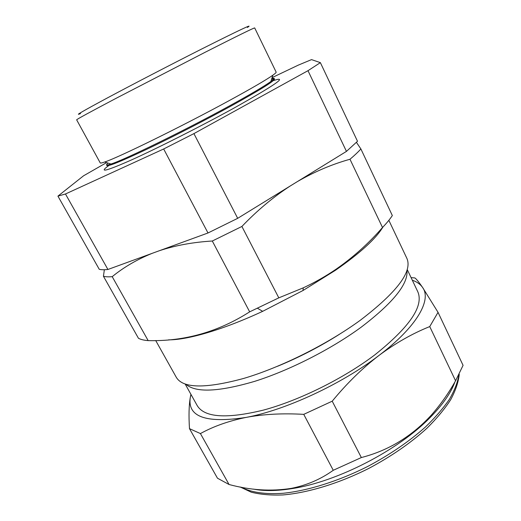 <?xml version="1.0" encoding="UTF-8"?>
<svg xmlns="http://www.w3.org/2000/svg" width="521" height="521" viewBox="0 0 521 521"><rect width="100%" height="100%" fill="white"/><g stroke="black" fill="none" stroke-linecap="round" stroke-linejoin="round"><path stroke-width="0.78" d="M339.197 334.456C319.575 346.843 299.021 357.452 277.556 366.27M406.953 270.321C408.444 283.828 393.173 302.792 361.151 327.208C331.102 349.239 289.285 370.477 254.541 381.392C218.631 391.903 195.798 392.886 186.03 384.348M155.707 340.532L176.378 377.451C183.079 388.438 205.502 388.777 243.646 378.448C280.702 367.52 327.312 344.309 360.304 320.252C397.022 292.17 412.56 271.571 406.921 258.455L388.848 220.318M168.615 339.835C187.365 340.076 223.385 329.63 262.675 311.324L303.027 290.497L335.491 270.256C360.115 253.115 375.895 238.755 382.837 227.169M185.196 384.075L197.225 405.625C204.466 417.555 226.544 419.053 263.45 410.099C299.236 400.467 343.684 378.467 374.873 354.827C409.649 327.038 423.957 306.022 417.809 291.773L407.214 269.481M382.512 227.501L349.982 159.257C354.527 155.421 358.161 151.989 360.89 148.96L392.333 215.544C389.962 219.159 386.686 223.144 382.512 227.501C368.803 243.281 353.336 257.172 336.11 269.181C325.853 276.195 314.899 282.421 303.255 287.846L278.807 297.856L249.67 311.845C218.208 331.929 184.375 341.522 148.159 340.61C144.083 340.304 140.852 339.542 138.469 338.305L103.438 276.254C105.489 276.859 108.414 276.996 112.21 276.664C123.685 267.273 137.01 259.491 152.184 253.336M283.925 489.473L285.808 489.499M107.867 163.034L106.486 164.805C106.694 165.209 108.179 164.949 110.934 164.03C124.096 160.025 185.242 130.198 229.52 105.874C250.614 94.288 264.394 86.16 270.868 81.484C273.212 79.772 274.28 78.71 274.079 78.306L271.832 78.404M100.234 162.897C100.429 163.268 101.914 162.969 104.695 161.998C118.098 157.707 182.597 126.062 229.351 100.533C251.591 88.401 266.081 79.96 272.828 75.226C275.225 73.52 276.332 72.478 276.143 72.106L254.691 27.926C253.851 27.828 237.322 35.949 205.111 52.282L116.444 98.13C90.211 111.963 76.945 119.192 76.646 119.817L100.234 162.897M106.486 164.805L106.87 165.515C108.127 166.642 121.367 161.256 146.59 149.364C171.201 137.648 204.199 120.742 229.917 106.655C259.732 90.185 274.574 80.976 274.43 79.029L274.079 78.306M108.869 165.483C98.182 173.193 105.874 171.272 131.943 159.732C158.071 147.925 200.995 126.238 233.33 108.453C275.492 84.825 288.797 75.558 273.251 80.644M80.521 113.571C73.806 116.359 82.982 111.025 108.049 97.57C132.92 84.272 171.357 64.337 201.321 49.189C239.198 30.14 254.541 22.898 247.358 27.457M320.376 62.644L357.504 141.276L346.452 151.39L237.693 218.325L207.996 232.978L107.919 269.481C104.154 269.885 101.263 269.819 99.244 269.285L57.929 196.13L65.47 193.981L163.672 148.973L193.916 133.617L307.989 70.687L320.376 62.644L311.532 59.615L298.286 65.132L272.073 77.629M107.919 269.481L65.47 193.981M106.59 162.617L83.588 175.779L57.929 196.13M346.452 151.39L307.989 70.687M237.693 218.325L193.916 133.617M207.996 232.978L163.672 148.973M273.929 78.834L271.558 79.277M429.74 326.582C412.417 333.518 395.478 343.157 378.917 355.498C362.427 368.145 346.862 383.371 332.216 401.19L303.75 414.358C282.642 413.14 263.385 414.162 245.984 417.432C228.712 420.955 213.525 426.341 200.422 433.576L229.058 484.51C250.451 490.268 271.18 491.557 291.252 488.379C306.654 485.331 320.662 479.3 333.258 470.287L361.346 457.549C388.451 450.561 411.779 436.416 431.336 415.1C440.473 404.713 448.555 393.277 455.575 380.779L463.071 365.345L438.037 312.333L429.74 326.582L455.575 380.779M200.422 433.576L189.481 428.646L217.465 478.2L229.058 484.51M303.75 414.358L333.258 470.287M332.216 401.19L361.346 457.549M411.076 277.608L414.866 277.94C416.286 278.859 418.864 282.043 422.603 287.488L438.037 312.333M189.481 428.646C188.661 415.55 188.947 405.058 190.341 397.158L190.92 394.332M412.3 280.187C416.93 281.828 420.362 284.264 422.603 287.488C431.837 299.862 416.917 326.797 378.917 355.498C341.659 384.153 285.137 410.281 245.984 417.432C205.639 423.527 187.091 416.774 190.341 397.158L190.973 394.423M253.493 489.108C263.971 491.199 276.866 491.023 292.164 488.581C337.328 481.775 398.721 450.085 430.431 417.217C442.87 404.504 451.03 392.736 454.931 381.906M148.159 340.61L112.21 276.664M104.363 269.735L103.438 276.254M360.89 148.96L356.455 142.37M278.807 297.856L241.9 226.459C257.074 210.582 273.16 197.107 290.171 186.03M297.367 181.601C314.567 171.676 332.105 164.232 349.982 159.257M249.67 311.845L212.301 241.015L241.9 226.459M159.341 250.725C175.336 245.43 192.991 242.193 212.301 241.015M241.047 487.155C250.809 492.319 265.111 494.553 283.131 493.276C307.937 490.73 338.468 481.209 367.78 466.425C389.851 454.677 409.011 441.593 425.266 427.174C435.113 417.699 443.137 408.438 449.349 399.399C454.436 390.633 457.601 382.538 458.845 375.113M303.027 290.497L303.255 287.846M262.675 311.324L257.491 308.269M110.934 164.03L104.695 161.998M270.868 81.484L272.828 75.226M430.431 417.217L431.336 415.107M292.164 488.581L291.252 488.379M240.116 486.972L251.2 492.169C260.22 494.481 270.757 495.406 282.812 494.95C307.976 492.853 339.008 483.41 368.757 468.431C391.16 456.5 410.515 443.137 426.823 428.347C436.67 418.617 444.621 409.076 450.672 399.724C455.569 390.62 458.428 382.153 459.262 374.306"/></g></svg>
